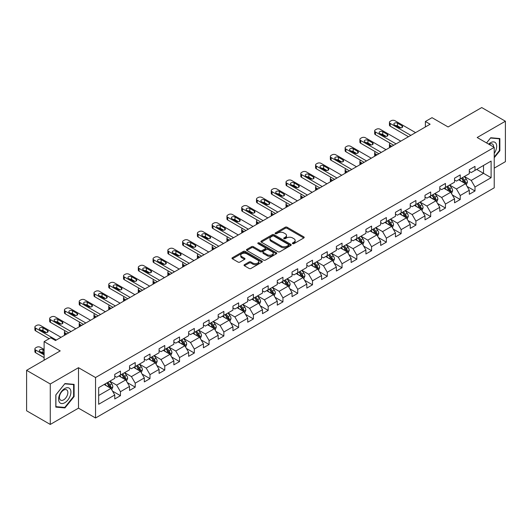 <?xml version="1.0" encoding="UTF-8"?>
<svg xmlns="http://www.w3.org/2000/svg" width="532" height="532" viewBox="0 0 532 532"><rect width="100%" height="100%" fill="white"/><g stroke="black" fill="none" stroke-linecap="round" stroke-linejoin="round"><path stroke-width="0.8" d="M292.64 243.656A0.918 0.532 0 0 0 293.937 243.656L303.812 237.95A1.317 0.758 0 0 0 304.198 237.418A1.317 0.758 0 0 0 303.812 236.88L287.081 227.217A1.317 0.758 0 0 0 285.225 227.217L275.35 232.923A0.918 0.532 0 0 0 275.077 233.295A0.918 0.532 0 0 0 275.35 233.674A0.918 0.532 0 0 0 276.647 233.674L277.93 232.936A4.209 2.427 0 0 1 283.875 232.936L285.272 233.741A4.209 2.427 0 0 1 286.502 235.457A4.209 2.427 0 0 1 285.272 237.172L283.995 237.91A0.918 0.532 0 0 0 283.722 238.289A0.918 0.532 0 0 0 283.995 238.662A0.918 0.532 0 0 0 285.292 238.662L286.575 237.924A4.209 2.427 0 0 1 292.52 237.924L293.917 238.728A4.209 2.427 0 0 1 295.147 240.444A4.209 2.427 0 0 1 293.917 242.166L292.64 242.905A0.918 0.532 0 0 0 292.367 243.277A0.918 0.532 0 0 0 292.64 243.656L292.64 242.905M244.414 264.677A1.317 0.758 0 0 0 244.035 265.215A1.317 0.758 0 0 0 244.414 265.754L249.109 268.461A1.317 0.758 0 0 0 250.971 268.461L261.937 262.13A1.317 0.758 0 0 0 262.323 261.591A1.317 0.758 0 0 0 261.937 261.052L245.205 251.397A1.317 0.758 0 0 0 243.35 251.397L232.378 257.727A1.317 0.758 0 0 0 231.992 258.266A1.317 0.758 0 0 0 232.378 258.798L238.05 262.077A1.317 0.758 0 0 0 239.912 262.077L244.6 259.363A1.317 0.758 0 0 0 244.986 258.831A1.317 0.758 0 0 0 244.6 258.293L241.794 256.67A3.518 2.028 0 0 1 240.763 255.234A3.518 2.028 0 0 1 242.931 253.358A3.518 2.028 0 0 1 246.762 253.797L257.781 260.155A3.518 2.028 0 0 1 258.811 261.591A3.518 2.028 0 0 1 256.637 263.466A3.518 2.028 0 0 1 252.806 263.027L250.971 261.97A1.317 0.758 0 0 0 249.109 261.97L244.414 264.677L244.414 265.754L249.109 263.061L249.109 261.97M494.228 168.132L505.4 161.681L505.4 121.223L481.726 107.557L448.104 126.962L432.011 117.672L425.381 121.495L430.115 124.229L55.481 340.52L50.746 337.787L44.116 341.617L44.116 360.204M50.274 383.984L50.274 424.443L78.497 408.15L78.497 367.692L50.274 383.984L26.6 370.319L60.216 350.907L44.116 341.617M78.497 367.692L95.541 377.534L494.228 147.357L494.228 187.816L95.541 417.992L95.541 377.534M505.4 121.223L477.177 137.515L494.228 147.357M278.023 251.769A1.317 0.758 0 0 0 279.879 251.769L290.851 245.438A1.317 0.758 0 0 0 291.23 244.9A1.317 0.758 0 0 0 290.851 244.368L274.113 234.705A1.317 0.758 0 0 0 272.258 234.705L261.292 241.036A1.317 0.758 0 0 0 260.906 241.575A1.317 0.758 0 0 0 261.292 242.113L278.023 251.769M258.452 243.856A0.918 0.532 0 0 1 259.383 243.982L259.383 242.891L276.394 252.713A1.317 0.758 0 0 1 276.78 253.245A1.317 0.758 0 0 1 276.394 253.784L265.428 260.115A1.317 0.758 0 0 1 263.566 260.115L246.835 250.459L251.53 247.766L251.53 246.675L246.835 249.382A1.317 0.758 0 0 0 246.449 249.92A1.317 0.758 0 0 0 246.835 250.459L246.835 249.382M251.53 247.766A1.317 0.758 0 0 1 253.385 247.766L253.385 246.675A1.317 0.758 0 0 0 251.53 246.675M253.385 246.675L260.175 250.592A1.317 0.758 0 0 0 262.03 250.592L265.149 248.79A1.317 0.758 0 0 0 265.528 248.258A1.317 0.758 0 0 0 265.149 247.719L258.08 243.643A0.918 0.532 0 0 1 257.814 243.264A0.918 0.532 0 0 1 258.379 242.772A0.918 0.532 0 0 1 259.383 242.891M50.274 424.443L26.6 410.777L26.6 370.319M112.538 391.12L120.445 395.688L120.445 391.698L129.535 386.445L129.535 390.441L135.221 387.156L135.221 383.166L144.312 377.919L144.312 381.909L149.991 378.631L149.991 374.634L159.081 369.388L159.081 373.378L164.767 370.099L164.767 366.109L173.858 360.862L173.858 364.852L179.537 361.574L179.537 357.577L188.634 352.33L188.634 356.32L194.313 353.042L194.313 349.052L203.404 343.798L203.404 347.795L209.083 344.51L209.083 340.52L218.18 335.273L218.18 339.263L223.859 335.985L223.859 331.995L232.95 326.741L232.95 330.731L238.629 327.453L238.629 323.463L247.726 318.216L247.726 322.206L253.405 318.927L253.405 314.931L262.495 309.684L262.495 313.674L268.181 310.395L268.181 306.405L277.272 301.159L277.272 305.149L282.951 301.863L282.951 297.873L292.041 292.627L292.041 296.617L297.727 293.338L297.727 289.348L306.818 284.095L306.818 288.091L312.497 284.806L312.497 280.816L321.587 275.569L321.587 279.559L327.273 276.281L327.273 272.291L336.364 267.037L336.364 271.027L342.043 267.749L342.043 263.759L351.133 258.512L351.133 262.502L356.819 259.224L356.819 255.227L365.91 249.98L365.91 253.97L371.589 250.692L371.589 246.702L380.679 241.448L380.679 245.445L386.365 242.16L386.365 238.17L395.456 232.923L395.456 236.913L401.135 233.634L401.135 229.644L410.225 224.391L410.225 228.388L415.911 225.103L415.911 221.113L425.002 215.866L425.002 219.856L430.681 216.577L430.681 212.581L439.771 207.334L439.771 211.324L445.457 208.045L445.457 204.055L454.547 198.808L454.547 202.798L460.227 199.513L460.227 195.523L469.317 190.276L469.317 194.266L475.003 190.988L475.003 186.998L491.103 177.701L491.103 161.083L483.522 165.452L483.522 173.326L491.103 177.701M120.445 395.688L114.766 398.967L114.766 394.977L98.666 404.273L98.666 387.648L114.766 378.358L114.766 374.362L120.445 371.083L120.445 375.073L129.535 369.826L129.535 365.836L135.221 362.551L135.221 366.548L144.312 361.294L144.312 357.304L149.991 354.026L149.991 358.016L159.081 352.769L159.081 348.779L164.767 345.494L164.767 349.484L173.858 344.237L173.858 340.247L179.537 336.969L179.537 340.959L188.634 335.712L188.634 331.715L194.313 328.437L194.313 332.427L203.404 327.18L203.404 323.19L209.083 319.912L209.083 323.902L218.18 318.648L218.18 314.658L223.859 311.38L223.859 315.37L232.95 310.123L232.95 306.133L238.629 302.848L238.629 306.844L247.726 301.591L247.726 297.601L253.405 294.322L253.405 298.312L262.495 293.065L262.495 289.076L268.181 285.79L268.181 289.78L277.272 284.534L277.272 280.544L282.951 277.265L282.951 281.255L292.041 276.008L292.041 272.012L297.727 268.733L297.727 272.723L306.818 267.476L306.818 263.486L312.497 260.201L312.497 264.198L321.587 258.944L321.587 254.954L327.273 251.676L327.273 255.666L336.364 250.419L336.364 246.429L342.043 243.144L342.043 247.141L351.133 241.887L351.133 237.897L356.819 234.619L356.819 238.609L365.91 233.362L365.91 229.365L371.589 226.087L371.589 230.077L380.679 224.83L380.679 220.84L386.365 217.561L386.365 221.551L395.456 216.298L395.456 212.308L401.135 209.029L401.135 213.019L410.225 207.773L410.225 203.783L415.911 200.498L415.911 204.494L425.002 199.241L425.002 195.251L430.681 191.972L430.681 195.962L439.771 190.715L439.771 186.725L445.457 183.44L445.457 187.43L454.547 182.183L454.547 178.193L460.227 174.915L460.227 178.905L469.317 173.658L469.317 169.661L475.003 166.383L475.003 170.373L491.103 161.083M118.929 375.951L125.752 379.888L116.661 385.135L109.838 381.198M114.766 376.171L116.661 377.261L120.445 375.073M116.661 385.135L120.445 391.698M125.752 379.888L129.535 386.445M133.705 367.419L140.521 371.356L131.431 376.603L124.614 372.666M129.535 367.639L131.431 368.736L135.221 366.548M131.431 376.603L135.221 383.166M140.521 371.356L144.312 377.919M148.481 358.894L155.297 362.831L146.207 368.078L139.384 364.141M144.312 359.113L146.207 360.204L149.991 358.016M146.207 368.078L149.991 374.634M155.297 362.831L159.081 369.388M163.251 350.362L170.067 354.299L160.977 359.546L154.16 355.609M159.081 350.581L160.977 351.672L164.767 349.484M160.977 359.546L164.767 366.109M170.067 354.299L173.858 360.862M178.027 341.83L184.843 345.767L175.753 351.02L168.93 347.083M173.858 342.049L175.753 343.147L179.537 340.959M175.753 351.02L179.537 357.577M184.843 345.767L188.634 352.33M192.797 333.305L199.613 337.241L190.523 342.488L183.706 338.552M188.634 333.524L190.523 334.615L194.313 332.427M190.523 342.488L194.313 349.052M199.613 337.241L203.404 343.798M207.573 324.773L214.389 328.71L205.299 333.963L198.476 330.026M203.404 324.992L205.299 326.089L209.083 323.902M205.299 333.963L209.083 340.52M214.389 328.71L218.18 335.273M222.343 316.247L229.159 320.184L220.068 325.431L213.252 321.494M218.18 316.467L220.068 317.557L223.859 315.37M220.068 325.431L223.859 331.995M229.159 320.184L232.95 326.741M237.119 307.715L243.935 311.652L234.845 316.899L228.029 312.962M232.95 307.935L234.845 309.026L238.629 306.844M234.845 316.899L238.629 323.463M243.935 311.652L247.726 318.216M251.889 299.19L258.705 303.127L249.614 308.374L242.798 304.437M247.726 299.403L249.614 300.5L253.405 298.312M249.614 308.374L253.405 314.931M258.705 303.127L262.495 309.684M266.665 290.658L273.481 294.595L264.391 299.842L257.574 295.905M262.495 290.878L264.391 291.968L268.181 289.78M264.391 299.842L268.181 306.405M273.481 294.595L277.272 301.159M281.435 282.126L288.258 286.063L279.16 291.317L272.344 287.38M277.272 282.346L279.16 283.443L282.951 281.255M279.16 291.317L282.951 297.873M288.258 286.063L292.041 292.627M296.211 273.601L303.027 277.538L293.937 282.785L287.12 278.848M292.041 273.82L293.937 274.911L297.727 272.723M293.937 282.785L297.727 289.348M303.027 277.538L306.818 284.095M310.981 265.069L317.803 269.006L308.706 274.253L301.89 270.322M306.818 265.288L308.706 266.386L312.497 264.198M308.706 274.253L312.497 280.816M317.803 269.006L321.587 275.569M325.757 256.544L332.573 260.481L323.483 265.727L316.666 261.791M321.587 256.763L323.483 257.854L327.273 255.666M323.483 265.727L327.273 272.291M332.573 260.481L336.364 267.037M340.527 248.012L347.349 251.949L338.259 257.195L331.436 253.259M336.364 248.231L338.259 249.322L342.043 247.141M338.259 257.195L342.043 263.759M347.349 251.949L351.133 258.512M355.303 239.48L362.119 243.417L353.029 248.67L346.212 244.733M351.133 239.699L353.029 240.797L356.819 238.609M353.029 248.67L356.819 255.227M362.119 243.417L365.91 249.98M370.073 230.955L376.895 234.891L367.805 240.138L360.982 236.201M365.91 231.174L367.805 232.265L371.589 230.077M367.805 240.138L371.589 246.702M376.895 234.891L380.679 241.448M384.849 222.423L391.665 226.359L382.575 231.613L375.758 227.676M380.679 222.642L382.575 223.739L386.365 221.551M382.575 231.613L386.365 238.17M391.665 226.359L395.456 232.923M399.618 213.897L406.441 217.834L397.351 223.081L390.528 219.144M395.456 214.117L397.351 215.207L401.135 213.019M397.351 223.081L401.135 229.644M406.441 217.834L410.225 224.391M414.395 205.365L421.211 209.302L412.12 214.549L405.304 210.612M410.225 205.585L412.12 206.675L415.911 204.494M412.12 214.549L415.911 221.113M421.211 209.302L425.002 215.866M429.164 196.84L435.987 200.777L426.897 206.024L420.074 202.087M425.002 197.053L426.897 198.15L430.681 195.962M426.897 206.024L430.681 212.581M435.987 200.777L439.771 207.334M443.941 188.308L450.757 192.245L441.666 197.492L434.85 193.555M439.771 188.528L441.666 189.618L445.457 187.43M441.666 197.492L445.457 204.055M450.757 192.245L454.547 198.808M458.71 179.776L465.533 183.713L456.443 188.966L449.62 185.03M454.547 179.996L456.443 181.093L460.227 178.905M456.443 188.966L460.227 195.523M465.533 183.713L469.317 190.276M476.705 169.389L483.522 173.326L471.212 180.434L464.396 176.498M469.317 171.47L471.212 172.561L475.003 170.373M471.212 180.434L475.003 186.998M78.497 408.15L95.541 417.992M425.381 121.495L425.381 126.962M98.666 395.522L110.975 388.413L104.159 384.476M110.975 388.413L114.766 394.977M467.096 186.419L475.003 190.988M452.32 194.951L460.227 199.513M437.55 203.483L445.457 208.045M422.774 212.009L430.681 216.577M408.004 220.541L415.911 225.103M393.228 229.066L401.135 233.634M378.458 237.598L386.365 242.16M363.682 246.123L371.589 250.692M348.912 254.655L356.819 259.224M334.136 263.187L342.043 267.749M319.366 271.712L327.273 276.281M304.59 280.244L312.497 284.806M289.814 288.77L297.727 293.338M275.044 297.302L282.951 301.863M260.268 305.834L268.181 310.395M245.498 314.359L253.405 318.927M230.722 322.891L238.629 327.453M215.952 331.416L223.859 335.985M201.176 339.948L209.083 344.51M186.406 348.473L194.313 353.042M171.63 357.005L179.537 361.574M156.86 365.537L164.767 370.099M142.084 374.062L149.991 378.631M127.314 382.594L135.221 387.156M494.228 157.751L499.861 150.742L499.861 138.559L490.723 137.741L486.554 142.928M55.813 407.113L64.951 407.924L74.094 396.559L74.094 384.377L64.951 383.559L55.813 394.924L55.813 407.113M499.388 150.47L499.861 150.742M73.616 396.287L74.094 396.559M63.986 407.372L64.951 407.924M293.006 243.782L293.917 243.257A4.209 2.427 0 0 0 295.147 241.541L295.147 240.444M286.502 235.457L286.502 236.547A4.209 2.427 0 0 1 285.272 238.27L284.361 238.795M303.799 237.964L287.081 228.314A1.317 0.758 0 0 0 285.225 228.314L275.716 233.801M290.851 244.368L290.851 245.438L274.113 235.796A1.317 0.758 0 0 0 272.258 235.796L261.305 242.12M288.524 245.279A0.918 0.532 0 0 0 288.796 244.9A0.918 0.532 0 0 0 288.524 244.527L273.84 236.048A0.918 0.532 0 0 0 272.537 236.048L271.187 236.826A4.209 2.427 0 0 0 269.957 238.542A4.209 2.427 0 0 0 271.187 240.258L281.228 246.057A4.209 2.427 0 0 0 287.174 246.057L288.524 245.279L288.524 246.369A0.918 0.532 0 0 0 288.796 245.997L288.796 244.9M269.957 238.542L269.957 239.633A4.209 2.427 0 0 0 271.187 241.355L271.187 240.258M288.524 246.369L287.174 247.147A4.209 2.427 0 0 1 281.228 247.147L271.187 241.355M253.385 247.766L260.175 251.683A1.317 0.758 0 0 0 262.03 251.683L265.149 249.887A1.317 0.758 0 0 0 265.528 249.348L265.528 248.258M259.383 243.982L276.374 253.791M267.217 254.655A3.518 2.028 0 0 0 271.047 255.094A3.518 2.028 0 0 0 273.215 253.219A3.518 2.028 0 0 0 272.185 251.782L268.308 249.541A1.317 0.758 0 0 0 266.446 249.541L263.333 251.343A1.317 0.758 0 0 0 262.948 251.875A1.317 0.758 0 0 0 263.333 252.414L267.217 254.655L267.217 255.746A3.518 2.028 0 0 0 271.047 256.191A3.518 2.028 0 0 0 273.215 254.316L273.215 253.219M262.948 251.875L262.948 252.973A1.317 0.758 0 0 0 263.333 253.511L263.333 252.414M267.217 255.746L263.333 253.511M258.811 261.591L258.811 262.688A3.518 2.028 0 0 1 256.637 264.564A3.518 2.028 0 0 1 252.806 264.118L250.971 263.061A1.317 0.758 0 0 0 249.109 263.061M240.763 255.234L240.763 256.324A3.518 2.028 0 0 0 241.794 257.761L241.794 256.67M244.587 259.377L241.794 257.761M261.924 262.136L245.205 252.487A1.317 0.758 0 0 0 243.35 252.487L232.398 258.811M466.278 185.01L467.409 182.17A3.551 2.048 -120 0 0 466.271 179.151L464.316 176.544M460.912 181.046L459.582 179.277M391.904 146.293L390.229 145.322L390.229 147.258M389.663 147.583A2.68 1.549 180 0 1 389.444 146.965L389.444 144.232A2.68 1.549 0 0 0 390.229 145.322M464.981 183.4L465.493 182.323A3.551 2.048 -120 0 0 464.476 180.188L462.521 177.582M461.63 178.094L463.798 180.986A1.809 1.044 60 0 1 464.13 181.538L465.493 182.323M461.384 178.24L463.339 180.847A3.551 2.048 60 0 1 464.356 182.981M390.136 143.194A2.68 1.549 0 0 0 389.444 144.232M410.844 135.354L390.229 123.451A2.68 1.549 -0 0 1 389.444 122.36A2.68 1.549 -0 0 1 390.229 121.269L391.173 120.717A2.68 1.549 -0 0 1 394.963 120.717L415.578 132.621M389.444 122.36L389.444 125.093A2.68 1.549 180 0 0 390.229 126.184L408.476 136.724M394.491 124.927A2.141 1.237 180 0 1 393.86 124.056A2.141 1.237 180 0 1 395.183 122.912A2.141 1.237 180 0 1 397.517 123.178L402.066 125.805A2.141 1.237 180 0 1 402.691 126.676A2.141 1.237 180 0 1 401.367 127.82A2.141 1.237 180 0 1 399.033 127.554L394.491 124.927M395.602 125.572A2.141 1.237 180 0 1 397.517 125.911L400.948 127.893M494.228 153.369A8.705 5.027 120 0 0 495.864 150.297A8.705 5.027 120 0 0 495.325 142.589A8.705 5.027 120 0 0 488.649 144.139M498.797 138.466L499.388 138.805L499.388 150.609L494.228 157.026M486.574 142.935L490.531 138.014L499.388 138.805M493.616 147.005A5.958 3.438 120 0 0 492.393 144.006A5.958 3.438 120 0 0 489.181 144.445M64.764 402.737A8.705 5.027 120 0 0 70.922 392.077A8.705 5.027 120 0 0 64.764 388.526A8.705 5.027 120 0 0 58.606 399.186A8.705 5.027 120 0 0 64.764 402.737M63.641 399.851A5.958 3.438 120 0 0 67.537 394.598A5.958 3.438 120 0 0 66.62 389.823A5.958 3.438 120 0 0 63.641 390.122A5.958 3.438 120 0 0 59.75 395.369A5.958 3.438 120 0 0 60.661 400.144A5.958 3.438 120 0 0 63.641 399.851M55.907 394.844L64.764 383.825L73.616 384.616L73.616 396.426L64.764 407.439L55.907 406.648L55.907 394.844M73.03 384.277L73.616 384.616M451.508 193.542L452.632 190.702A3.551 2.048 -120 0 0 451.502 187.683L449.547 185.07M446.142 189.578L444.812 187.803M377.128 154.819L375.452 153.854L375.452 155.79M374.894 156.109A2.68 1.549 180 0 1 374.668 155.49L374.668 152.757A2.68 1.549 0 0 0 375.452 153.854M450.212 191.926L450.717 190.855A3.551 2.048 -120 0 0 449.7 188.72L447.745 186.107M446.86 186.626L449.028 189.518A1.809 1.044 60 0 1 449.354 190.07L450.717 190.855M446.607 186.765L448.562 189.379A3.551 2.048 60 0 1 449.58 191.507M375.359 151.72A2.68 1.549 0 0 0 374.668 152.757M436.732 202.067L437.863 199.234A3.551 2.048 -120 0 0 436.725 196.208L434.77 193.601M431.366 198.103L430.036 196.335M362.358 163.351L360.683 162.38L360.683 164.315M360.117 164.641A2.68 1.549 180 0 1 359.898 164.022L359.898 161.289A2.68 1.549 0 0 0 360.683 162.38M435.435 200.458L435.941 199.38A3.551 2.048 -120 0 0 434.93 197.246L432.975 194.639M432.084 195.151L434.252 198.05A1.809 1.044 60 0 1 434.584 198.596L435.941 199.38M431.838 195.297L433.793 197.904A3.551 2.048 60 0 1 434.81 200.039M360.59 160.252A2.68 1.549 0 0 0 359.898 161.289M396.067 143.886L375.452 131.983A2.68 1.549 -0 0 1 374.668 130.892A2.68 1.549 -0 0 1 375.452 129.795L376.403 129.249A2.68 1.549 -0 0 1 380.187 129.249L400.802 141.153M374.668 130.892L374.668 133.625A2.68 1.549 180 0 0 375.452 134.716L393.7 145.249M379.715 133.459A2.141 1.237 180 0 1 379.09 132.581A2.141 1.237 180 0 1 380.413 131.444A2.141 1.237 180 0 1 382.747 131.71L387.289 134.337A2.141 1.237 180 0 1 387.921 135.208A2.141 1.237 180 0 1 386.598 136.352A2.141 1.237 180 0 1 384.264 136.086L379.715 133.459M380.832 134.104A2.141 1.237 180 0 1 382.747 134.443L386.179 136.425M381.298 152.411L360.683 140.515A2.68 1.549 -0 0 1 359.898 139.417A2.68 1.549 -0 0 1 360.683 138.327L361.627 137.775A2.68 1.549 -0 0 1 365.418 137.775L386.033 149.678M359.898 139.417L359.898 142.15A2.68 1.549 180 0 0 360.683 143.248L378.93 153.781M364.939 141.991A2.141 1.237 180 0 1 364.314 141.113A2.141 1.237 180 0 1 365.637 139.969A2.141 1.237 180 0 1 367.971 140.235L372.52 142.862A2.141 1.237 180 0 1 373.145 143.74A2.141 1.237 180 0 1 371.821 144.884A2.141 1.237 180 0 1 369.487 144.611L364.939 141.991M366.056 142.629A2.141 1.237 180 0 1 367.971 142.975L371.403 144.95M421.962 210.599L423.086 207.759A3.551 2.048 -120 0 0 421.956 204.74L420.001 202.127M416.589 206.635L415.266 204.867M347.582 171.876L345.906 170.912L345.906 172.847M345.348 173.173A2.68 1.549 180 0 1 345.122 172.554L345.122 169.814A2.68 1.549 0 0 0 345.906 170.912M420.666 208.983L421.171 207.912A3.551 2.048 -120 0 0 420.154 205.778L418.199 203.171M417.314 203.683L419.482 206.576A1.809 1.044 60 0 1 419.808 207.128L421.171 207.912M417.061 203.823L419.017 206.436A3.551 2.048 60 0 1 420.034 208.571M345.813 168.777A2.68 1.549 0 0 0 345.122 169.814M407.186 219.131L408.317 216.291A3.551 2.048 -120 0 0 407.18 213.266L405.224 210.659M401.82 215.167L400.49 213.392M332.813 180.408L331.137 179.437L331.137 181.372M330.572 181.698A2.68 1.549 180 0 1 330.352 181.08L330.352 178.346A2.68 1.549 0 0 0 331.137 179.437M405.889 217.515L406.395 216.444A3.551 2.048 -120 0 0 405.384 214.31L403.429 211.696M402.538 212.208L404.706 215.108A1.809 1.044 60 0 1 405.038 215.653L406.395 216.444M402.292 212.354L404.247 214.961A3.551 2.048 60 0 1 405.264 217.096M331.044 177.309A2.68 1.549 0 0 0 330.352 178.346M392.417 227.656L393.54 224.817A3.551 2.048 -120 0 0 392.41 221.797L390.455 219.191M387.043 223.693L385.72 221.924M318.036 188.94L316.36 187.969L316.36 189.904M315.802 190.23A2.68 1.549 180 0 1 315.576 189.611L315.576 186.878A2.68 1.549 0 0 0 316.36 187.969M391.12 226.047L391.625 224.97A3.551 2.048 -120 0 0 390.608 222.835L388.653 220.228M387.768 220.74L389.936 223.633A1.809 1.044 60 0 1 390.262 224.185L391.625 224.97M387.515 220.88L389.471 223.493A3.551 2.048 60 0 1 390.488 225.628M316.267 185.841A2.68 1.549 0 0 0 315.576 186.878M366.521 160.943L345.906 149.04A2.68 1.549 -0 0 1 345.122 147.949A2.68 1.549 -0 0 1 345.906 146.852L346.857 146.307A2.68 1.549 -0 0 1 350.641 146.307L371.256 158.21M345.122 147.949L345.122 150.682A2.68 1.549 180 0 0 345.906 151.773L364.154 162.313M350.169 150.516A2.141 1.237 180 0 1 349.544 149.645A2.141 1.237 180 0 1 350.861 148.501A2.141 1.237 180 0 1 353.201 148.767L357.743 151.394A2.141 1.237 180 0 1 358.375 152.265A2.141 1.237 180 0 1 357.052 153.409A2.141 1.237 180 0 1 354.718 153.143L350.169 150.516M351.286 151.161A2.141 1.237 180 0 1 353.201 151.5L356.633 153.482M351.752 169.475L331.137 157.572A2.68 1.549 -0 0 1 330.352 156.475A2.68 1.549 -0 0 1 331.137 155.384L332.081 154.839A2.68 1.549 -0 0 1 335.872 154.839L356.487 166.742M330.352 156.475L330.352 159.208A2.68 1.549 180 0 0 331.137 160.305L349.384 170.838M335.393 159.048A2.141 1.237 180 0 1 334.768 158.17A2.141 1.237 180 0 1 336.091 157.026A2.141 1.237 180 0 1 338.425 157.299L342.974 159.919A2.141 1.237 180 0 1 343.599 160.797A2.141 1.237 180 0 1 342.276 161.941A2.141 1.237 180 0 1 339.941 161.668L335.393 159.048M336.51 159.693A2.141 1.237 180 0 1 338.425 160.032L341.857 162.014M336.975 178.001L316.36 166.097A2.68 1.549 -0 0 1 315.576 165.006A2.68 1.549 -0 0 1 316.36 163.909L317.311 163.364A2.68 1.549 -0 0 1 321.095 163.364L341.71 175.267M315.576 165.006L315.576 167.74A2.68 1.549 180 0 0 316.36 168.83L334.608 179.37M320.623 167.573A2.141 1.237 180 0 1 319.998 166.702A2.141 1.237 180 0 1 321.315 165.558A2.141 1.237 180 0 1 323.656 165.824L328.197 168.451A2.141 1.237 180 0 1 328.829 169.322A2.141 1.237 180 0 1 327.506 170.466A2.141 1.237 180 0 1 325.165 170.2L320.623 167.573M321.74 168.218A2.141 1.237 180 0 1 323.656 168.558L327.087 170.539M322.206 186.532L301.591 174.629A2.68 1.549 -0 0 1 300.806 173.532A2.68 1.549 -0 0 1 301.591 172.441L302.535 171.896A2.68 1.549 -0 0 1 306.326 171.896L326.941 183.799M300.806 173.532L300.806 176.272A2.68 1.549 180 0 0 301.591 177.362L319.838 187.896M305.847 176.105A2.141 1.237 180 0 1 305.222 175.228A2.141 1.237 180 0 1 306.545 174.084A2.141 1.237 180 0 1 308.879 174.356L313.428 176.976A2.141 1.237 180 0 1 314.053 177.854A2.141 1.237 180 0 1 312.73 178.998A2.141 1.237 180 0 1 310.395 178.732L305.847 176.105M306.964 176.75A2.141 1.237 180 0 1 308.879 177.09L312.311 179.071M307.43 195.058L286.815 183.154A2.68 1.549 -0 0 1 286.03 182.064A2.68 1.549 -0 0 1 286.815 180.973L287.759 180.421A2.68 1.549 -0 0 1 291.549 180.421L312.164 192.325M286.03 182.064L286.03 184.797A2.68 1.549 180 0 0 286.815 185.894L305.062 196.428M291.077 184.631A2.141 1.237 180 0 1 290.452 183.759A2.141 1.237 180 0 1 291.769 182.616A2.141 1.237 180 0 1 294.11 182.882L298.652 185.508A2.141 1.237 180 0 1 299.283 186.386A2.141 1.237 180 0 1 297.96 187.523A2.141 1.237 180 0 1 295.619 187.257L291.077 184.631M292.194 185.276A2.141 1.237 180 0 1 294.11 185.615L297.534 187.597M292.66 203.59L272.045 191.686A2.68 1.549 -0 0 1 271.26 190.596A2.68 1.549 -0 0 1 272.045 189.498L272.989 188.953A2.68 1.549 -0 0 1 276.78 188.953L297.395 200.857M271.26 190.596L271.26 193.329A2.68 1.549 180 0 0 272.045 194.419L290.292 204.953M276.301 193.163A2.141 1.237 180 0 1 275.676 192.291A2.141 1.237 180 0 1 276.999 191.148A2.141 1.237 180 0 1 279.333 191.414L283.882 194.04A2.141 1.237 180 0 1 284.507 194.912A2.141 1.237 180 0 1 283.184 196.055A2.141 1.237 180 0 1 280.849 195.789L276.301 193.163M277.418 193.808A2.141 1.237 180 0 1 279.333 194.147L282.765 196.128M277.884 212.115L257.269 200.218A2.68 1.549 -0 0 1 256.484 199.121A2.68 1.549 -0 0 1 257.269 198.03L258.213 197.485A2.68 1.549 -0 0 1 262.003 197.485L282.618 209.382M256.484 199.121L256.484 201.854A2.68 1.549 180 0 0 257.269 202.951L275.516 213.485M261.531 201.695A2.141 1.237 180 0 1 260.899 200.817A2.141 1.237 180 0 1 262.223 199.673A2.141 1.237 180 0 1 264.564 199.946L269.106 202.566A2.141 1.237 180 0 1 269.731 203.443A2.141 1.237 180 0 1 268.414 204.587A2.141 1.237 180 0 1 266.073 204.315L261.531 201.695M262.642 202.333A2.141 1.237 180 0 1 264.564 202.679L267.988 204.654M263.114 220.647L242.499 208.743A2.68 1.549 -0 0 1 241.714 207.653A2.68 1.549 -0 0 1 242.499 206.556L243.443 206.01A2.68 1.549 -0 0 1 247.234 206.01L267.849 217.914M241.714 207.653L241.714 210.386A2.68 1.549 180 0 0 242.499 211.477L260.747 222.017M246.755 210.22A2.141 1.237 180 0 1 246.13 209.349A2.141 1.237 180 0 1 247.453 208.205A2.141 1.237 180 0 1 249.787 208.471L254.336 211.098A2.141 1.237 180 0 1 254.961 211.969A2.141 1.237 180 0 1 253.638 213.113A2.141 1.237 180 0 1 251.303 212.847L246.755 210.22M247.872 210.865A2.141 1.237 180 0 1 249.787 211.204L253.219 213.186M248.338 229.179L227.723 217.275A2.68 1.549 -0 0 1 226.938 216.178A2.68 1.549 -0 0 1 227.723 215.088L228.667 214.542A2.68 1.549 -0 0 1 232.457 214.542L253.072 226.446M226.938 216.178L226.938 218.911A2.68 1.549 180 0 0 227.723 220.009L245.97 230.542M231.985 218.752A2.141 1.237 180 0 1 231.353 217.874A2.141 1.237 180 0 1 232.677 216.73A2.141 1.237 180 0 1 235.018 217.003L239.56 219.623A2.141 1.237 180 0 1 240.185 220.501A2.141 1.237 180 0 1 238.868 221.645A2.141 1.237 180 0 1 236.527 221.372L231.985 218.752M233.096 219.397A2.141 1.237 180 0 1 235.018 219.736L238.442 221.718M233.568 237.704L212.946 225.801A2.68 1.549 -0 0 1 212.162 224.71A2.68 1.549 -0 0 1 212.946 223.62L213.897 223.068A2.68 1.549 -0 0 1 217.681 223.068L238.303 234.971M212.162 224.71L212.162 227.443A2.68 1.549 180 0 0 212.946 228.534L231.201 239.074M217.209 227.277A2.141 1.237 180 0 1 216.584 226.406A2.141 1.237 180 0 1 217.907 225.262A2.141 1.237 180 0 1 220.241 225.528L224.79 228.155A2.141 1.237 180 0 1 225.415 229.026A2.141 1.237 180 0 1 224.092 230.17A2.141 1.237 180 0 1 221.758 229.904L217.209 227.277M218.326 227.922A2.141 1.237 180 0 1 220.241 228.261L223.673 230.243M218.792 246.236L198.177 234.333A2.68 1.549 -0 0 1 197.392 233.242A2.68 1.549 -0 0 1 198.177 232.145L199.121 231.6A2.68 1.549 -0 0 1 202.911 231.6L223.526 243.503M197.392 233.242L197.392 235.975A2.68 1.549 180 0 0 198.177 237.066L216.424 247.599M202.439 235.809A2.141 1.237 180 0 1 201.808 234.931A2.141 1.237 180 0 1 203.131 233.794A2.141 1.237 180 0 1 205.465 234.06L210.014 236.687A2.141 1.237 180 0 1 210.639 237.558A2.141 1.237 180 0 1 209.315 238.702A2.141 1.237 180 0 1 206.981 238.436L202.439 235.809M203.55 236.454A2.141 1.237 180 0 1 205.465 236.793L208.896 238.775M204.022 254.762L183.4 242.865A2.68 1.549 -0 0 1 182.616 241.767A2.68 1.549 -0 0 1 183.4 240.677L184.351 240.125A2.68 1.549 -0 0 1 188.135 240.125L208.757 252.028M182.616 241.767L182.616 244.501A2.68 1.549 180 0 0 183.4 245.598L201.655 256.131M187.663 244.341A2.141 1.237 180 0 1 187.038 243.463A2.141 1.237 180 0 1 188.361 242.319A2.141 1.237 180 0 1 190.695 242.585L195.237 245.212A2.141 1.237 180 0 1 195.869 246.09A2.141 1.237 180 0 1 194.546 247.234A2.141 1.237 180 0 1 192.212 246.961L187.663 244.341M188.78 244.979A2.141 1.237 180 0 1 190.695 245.325L194.127 247.3M189.246 263.293L168.631 251.39A2.68 1.549 -0 0 1 167.846 250.299A2.68 1.549 -0 0 1 168.631 249.202L169.575 248.657A2.68 1.549 -0 0 1 173.365 248.657L193.981 260.56M167.846 250.299L167.846 253.033A2.68 1.549 180 0 0 168.631 254.123L186.878 264.663M172.893 252.866A2.141 1.237 180 0 1 172.262 251.995A2.141 1.237 180 0 1 173.585 250.851A2.141 1.237 180 0 1 175.919 251.117L180.468 253.744A2.141 1.237 180 0 1 181.093 254.615A2.141 1.237 180 0 1 179.769 255.759A2.141 1.237 180 0 1 177.435 255.493L172.893 252.866M174.004 253.511A2.141 1.237 180 0 1 175.919 253.85L179.351 255.832M174.476 271.825L153.854 259.922A2.68 1.549 -0 0 1 153.07 258.825A2.68 1.549 -0 0 1 153.854 257.734L154.805 257.189A2.68 1.549 -0 0 1 158.589 257.189L179.211 269.086M153.07 258.825L153.07 261.558A2.68 1.549 180 0 0 153.854 262.655L172.109 273.189M158.117 261.398A2.141 1.237 180 0 1 157.492 260.52A2.141 1.237 180 0 1 158.815 259.377A2.141 1.237 180 0 1 161.149 259.649L165.691 262.269A2.141 1.237 180 0 1 166.323 263.147A2.141 1.237 180 0 1 165 264.291A2.141 1.237 180 0 1 162.666 264.018L158.117 261.398M159.234 262.037A2.141 1.237 180 0 1 161.149 262.382L164.581 264.364M159.7 280.351L139.085 268.447A2.68 1.549 -0 0 1 138.3 267.357A2.68 1.549 -0 0 1 139.085 266.259L140.029 265.714A2.68 1.549 -0 0 1 143.82 265.714L164.435 277.618M138.3 267.357L138.3 270.09A2.68 1.549 180 0 0 139.085 271.18L157.332 281.721M143.347 269.923A2.141 1.237 180 0 1 142.716 269.052A2.141 1.237 180 0 1 144.039 267.909A2.141 1.237 180 0 1 146.373 268.175L150.922 270.801A2.141 1.237 180 0 1 151.547 271.672A2.141 1.237 180 0 1 150.224 272.816A2.141 1.237 180 0 1 147.889 272.55L143.347 269.923M144.458 270.569A2.141 1.237 180 0 1 146.373 270.908L149.805 272.889M144.923 288.883L124.308 276.979A2.68 1.549 -0 0 1 123.524 275.882A2.68 1.549 -0 0 1 124.308 274.791L125.259 274.246A2.68 1.549 -0 0 1 129.043 274.246L149.665 286.15M123.524 275.882L123.524 278.622A2.68 1.549 180 0 0 124.308 279.712L142.556 290.246M128.571 278.455A2.141 1.237 180 0 1 127.946 277.578A2.141 1.237 180 0 1 129.269 276.434A2.141 1.237 180 0 1 131.603 276.707L136.145 279.327A2.141 1.237 180 0 1 136.777 280.204A2.141 1.237 180 0 1 135.454 281.348A2.141 1.237 180 0 1 133.12 281.082L128.571 278.455M129.688 279.101A2.141 1.237 180 0 1 131.603 279.44L135.035 281.421M130.154 297.408L109.539 285.504A2.68 1.549 -0 0 1 108.754 284.414A2.68 1.549 -0 0 1 109.539 283.323L110.483 282.771A2.68 1.549 -0 0 1 114.274 282.771L134.889 294.675M108.754 284.414L108.754 287.147A2.68 1.549 180 0 0 109.539 288.244L127.786 298.778M113.801 286.981A2.141 1.237 180 0 1 113.17 286.11A2.141 1.237 180 0 1 114.493 284.966A2.141 1.237 180 0 1 116.827 285.232L121.376 287.859A2.141 1.237 180 0 1 122.001 288.736A2.141 1.237 180 0 1 120.678 289.873A2.141 1.237 180 0 1 118.343 289.608L113.801 286.981M114.912 287.626A2.141 1.237 180 0 1 116.827 287.965L120.259 289.947M115.378 305.94L94.763 294.036A2.68 1.549 -0 0 1 93.978 292.946A2.68 1.549 -0 0 1 94.763 291.849L95.713 291.303A2.68 1.549 -0 0 1 99.497 291.303L120.112 303.207M93.978 292.946L93.978 295.679A2.68 1.549 180 0 0 94.763 296.77L113.01 307.303M99.025 295.513A2.141 1.237 180 0 1 98.4 294.635A2.141 1.237 180 0 1 99.723 293.498A2.141 1.237 180 0 1 102.058 293.764L106.6 296.391A2.141 1.237 180 0 1 107.231 297.262A2.141 1.237 180 0 1 105.908 298.405A2.141 1.237 180 0 1 103.574 298.139L99.025 295.513M100.142 296.158A2.141 1.237 180 0 1 102.058 296.497L105.489 298.479M100.608 314.465L79.993 302.568A2.68 1.549 -0 0 1 79.208 301.471A2.68 1.549 -0 0 1 79.993 300.38L80.937 299.835A2.68 1.549 -0 0 1 84.728 299.835L105.343 311.732M79.208 301.471L79.208 304.204A2.68 1.549 180 0 0 79.993 305.302L98.24 315.835M84.256 304.045A2.141 1.237 180 0 1 83.624 303.167A2.141 1.237 180 0 1 84.947 302.023A2.141 1.237 180 0 1 87.281 302.296L91.83 304.916A2.141 1.237 180 0 1 92.455 305.794A2.141 1.237 180 0 1 91.132 306.937A2.141 1.237 180 0 1 88.797 306.665L84.256 304.045M85.366 304.683A2.141 1.237 180 0 1 87.281 305.029L90.713 307.004M377.64 236.188L378.771 233.349A3.551 2.048 -120 0 0 377.634 230.329L375.678 227.716M372.274 232.225L370.944 230.449M303.267 197.465L301.591 196.501L301.591 198.436M301.026 198.755A2.68 1.549 180 0 1 300.806 198.137L300.806 195.404A2.68 1.549 0 0 0 301.591 196.501M376.343 234.572L376.849 233.501A3.551 2.048 -120 0 0 375.838 231.367L373.883 228.753M372.992 229.272L375.16 232.165A1.809 1.044 60 0 1 375.492 232.71L376.849 233.501M372.746 229.412L374.701 232.018A3.551 2.048 60 0 1 375.718 234.153M301.498 194.366A2.68 1.549 0 0 0 300.806 195.404M362.871 244.713L363.994 241.88A3.551 2.048 -120 0 0 362.864 238.855L360.909 236.248M357.497 240.75L356.174 238.981M288.49 205.997L286.815 205.026L286.815 206.961M286.256 207.287A2.68 1.549 180 0 1 286.03 206.669L286.03 203.936A2.68 1.549 0 0 0 286.815 205.026M361.574 243.104L362.079 242.027A3.551 2.048 -120 0 0 361.062 239.892L359.107 237.285M358.222 237.797L360.39 240.69A1.809 1.044 60 0 1 360.716 241.242L362.079 242.027M357.969 237.944L359.925 240.55A3.551 2.048 60 0 1 360.942 242.685M286.721 202.898A2.68 1.549 0 0 0 286.03 203.936M348.094 253.245L349.218 250.406A3.551 2.048 -120 0 0 348.088 247.387L346.132 244.773M342.728 249.282L341.398 247.506M273.721 214.522L272.045 213.558L272.045 215.493M271.48 215.812A2.68 1.549 180 0 1 271.26 215.194L271.26 212.461A2.68 1.549 0 0 0 272.045 213.558M346.798 251.629L347.303 250.559A3.551 2.048 -120 0 0 346.292 248.424L344.337 245.817M343.446 246.329L345.614 249.222A1.809 1.044 60 0 1 345.94 249.774L347.303 250.559M343.2 246.469L345.155 249.082A3.551 2.048 60 0 1 346.166 251.217M271.952 211.423A2.68 1.549 0 0 0 271.26 212.461M333.325 261.771L334.448 258.938A3.551 2.048 -120 0 0 333.318 255.912L331.363 253.305M327.951 257.814L326.628 256.038M258.944 223.054L257.269 222.083L257.269 224.019M256.71 224.344A2.68 1.549 180 0 1 256.484 223.726L256.484 220.993A2.68 1.549 0 0 0 257.269 222.083M332.021 260.161L332.533 259.084A3.551 2.048 -120 0 0 331.516 256.956L329.561 254.343M328.67 254.855L330.844 257.754A1.809 1.044 60 0 1 331.17 258.299L332.533 259.084M328.424 255.001L330.379 257.608A3.551 2.048 60 0 1 331.396 259.742M257.175 219.955A2.68 1.549 0 0 0 256.484 220.993M318.548 270.303L319.672 267.463A3.551 2.048 -120 0 0 318.542 264.444L316.587 261.837M313.182 266.339L311.852 264.57M244.175 231.58L242.499 230.615L242.499 232.55M241.934 232.876A2.68 1.549 180 0 1 241.714 232.258L241.714 229.525A2.68 1.549 0 0 0 242.499 230.615M317.252 268.693L317.757 267.616A3.551 2.048 -120 0 0 316.746 265.481L314.791 262.875M313.9 263.387L316.068 266.279A1.809 1.044 60 0 1 316.394 266.831L317.757 267.616M313.654 263.526L315.609 266.14A3.551 2.048 60 0 1 316.62 268.274M242.406 228.481A2.68 1.549 0 0 0 241.714 229.525M303.779 278.835L304.903 275.995A3.551 2.048 -120 0 0 303.772 272.969L301.817 270.362M298.405 274.871L297.082 273.096M229.398 240.112L227.723 239.147L227.723 241.082M227.164 241.402A2.68 1.549 180 0 1 226.938 240.783L226.938 238.05A2.68 1.549 0 0 0 227.723 239.147M302.475 277.219L302.987 276.148A3.551 2.048 -120 0 0 301.97 274.013L300.015 271.4M299.124 271.918L301.298 274.811A1.809 1.044 60 0 1 301.624 275.357L302.987 276.148M298.878 272.058L300.833 274.665A3.551 2.048 60 0 1 301.85 276.8M227.63 237.013A2.68 1.549 0 0 0 226.938 238.05M289.002 287.36L290.126 284.52A3.551 2.048 -120 0 0 288.996 281.501L287.041 278.894M283.636 283.396L282.306 281.627M214.622 248.643L212.946 247.673L212.946 249.608M212.388 249.934A2.68 1.549 180 0 1 212.162 249.315L212.162 246.582A2.68 1.549 0 0 0 212.946 247.673M287.706 285.75L288.211 284.673A3.551 2.048 -120 0 0 287.2 282.539L285.245 279.932M284.354 280.444L286.522 283.337A1.809 1.044 60 0 1 286.848 283.889L288.211 284.673M284.108 280.59L286.063 283.197A3.551 2.048 60 0 1 287.074 285.332M212.86 245.545A2.68 1.549 0 0 0 212.162 246.582M274.233 295.892L275.357 293.052A3.551 2.048 -120 0 0 274.226 290.033L272.271 287.42M268.86 291.928L267.536 290.153M199.852 257.169L198.177 256.205L198.177 258.14M197.618 258.459A2.68 1.549 180 0 1 197.392 257.84L197.392 255.107A2.68 1.549 0 0 0 198.177 256.205M272.929 294.276L273.441 293.205A3.551 2.048 -120 0 0 272.424 291.07L270.469 288.457M269.578 288.976L271.746 291.868A1.809 1.044 60 0 1 272.078 292.42L273.441 293.205M269.332 289.115L271.287 291.722A3.551 2.048 60 0 1 272.304 293.857M198.084 254.07A2.68 1.549 0 0 0 197.392 255.107M259.456 304.417L260.58 301.584A3.551 2.048 -120 0 0 259.45 298.558L257.495 295.952M254.09 300.454L252.76 298.685M185.076 265.701L183.4 264.73L183.4 266.665M182.842 266.991A2.68 1.549 180 0 1 182.616 266.372L182.616 263.639A2.68 1.549 0 0 0 183.4 264.73M258.16 302.808L258.665 301.73A3.551 2.048 -120 0 0 257.654 299.596L255.699 296.989M254.808 297.501L256.976 300.4A1.809 1.044 60 0 1 257.302 300.946L258.665 301.73M254.562 297.647L256.517 300.254A3.551 2.048 60 0 1 257.528 302.389M183.314 262.602A2.68 1.549 0 0 0 182.616 263.639M244.68 312.949L245.811 310.109A3.551 2.048 -120 0 0 244.68 307.09L242.725 304.477M239.314 308.986L237.99 307.217M170.307 274.226L168.631 273.262L168.631 275.197M168.072 275.523A2.68 1.549 180 0 1 167.846 274.904L167.846 272.165A2.68 1.549 0 0 0 168.631 273.262M243.383 311.333L243.895 310.262A3.551 2.048 -120 0 0 242.878 308.128L240.923 305.521M240.032 306.033L242.2 308.926A1.809 1.044 60 0 1 242.532 309.478L243.895 310.262M239.786 306.173L241.741 308.786A3.551 2.048 60 0 1 242.758 310.921M168.538 271.127A2.68 1.549 0 0 0 167.846 272.165M229.91 321.481L231.034 318.641A3.551 2.048 -120 0 0 229.904 315.616L227.949 313.009M224.544 317.518L223.214 315.742M155.53 282.758L153.854 281.787L153.854 283.722M153.296 284.048A2.68 1.549 180 0 1 153.07 283.43L153.07 280.697A2.68 1.549 0 0 0 153.854 281.787M228.614 319.865L229.119 318.794A3.551 2.048 -120 0 0 228.102 316.66L226.153 314.046M225.262 314.558L227.43 317.458A1.809 1.044 60 0 1 227.756 318.003L229.119 318.794M225.016 314.705L226.971 317.311A3.551 2.048 60 0 1 227.982 319.446M153.768 279.659A2.68 1.549 0 0 0 153.07 280.697M215.134 330.006L216.265 327.167A3.551 2.048 -120 0 0 215.134 324.148L213.179 321.541M209.768 326.043L208.444 324.274M140.761 291.29L139.085 290.319L139.085 292.254M138.526 292.58A2.68 1.549 180 0 1 138.3 291.962L138.3 289.228A2.68 1.549 0 0 0 139.085 290.319M213.837 328.397L214.349 327.32A3.551 2.048 -120 0 0 213.332 325.185L211.377 322.578M210.486 323.09L212.654 325.983A1.809 1.044 60 0 1 212.986 326.535L214.349 327.32M210.24 323.23L212.195 325.843A3.551 2.048 60 0 1 213.212 327.978M138.992 288.191A2.68 1.549 0 0 0 138.3 289.228M200.365 338.538L201.488 335.699A3.551 2.048 -120 0 0 200.358 332.68L198.403 330.066M194.998 334.575L193.668 332.799M125.984 299.815L124.308 298.851L124.308 300.786M123.75 301.105A2.68 1.549 180 0 1 123.524 300.487L123.524 297.754A2.68 1.549 0 0 0 124.308 298.851M199.068 336.922L199.573 335.852A3.551 2.048 -120 0 0 198.556 333.717L196.607 331.103M195.716 331.622L197.884 334.515A1.809 1.044 60 0 1 198.21 335.06L199.573 335.852M195.47 331.762L197.425 334.369A3.551 2.048 60 0 1 198.436 336.503M124.222 296.716A2.68 1.549 0 0 0 123.524 297.754M185.588 347.063L186.719 344.231A3.551 2.048 -120 0 0 185.582 341.205L183.633 338.598M180.222 343.1L178.898 341.331M111.215 308.347L109.539 307.376L109.539 309.311M108.974 309.637A2.68 1.549 180 0 1 108.754 309.019L108.754 306.286A2.68 1.549 0 0 0 109.539 307.376M184.291 345.454L184.803 344.377A3.551 2.048 -120 0 0 183.786 342.242L181.831 339.635M180.94 340.148L183.108 343.04A1.809 1.044 60 0 1 183.44 343.592L184.803 344.377M180.694 340.294L182.649 342.901A3.551 2.048 60 0 1 183.666 345.035M109.446 305.248A2.68 1.549 0 0 0 108.754 306.286M170.819 355.595L171.942 352.756A3.551 2.048 -120 0 0 170.812 349.737L168.857 347.123M165.452 351.632L164.122 349.857M96.438 316.873L94.763 315.908L94.763 317.843M94.204 318.163A2.68 1.549 180 0 1 93.978 317.544L93.978 314.811A2.68 1.549 0 0 0 94.763 315.908M169.522 353.979L170.027 352.909A3.551 2.048 -120 0 0 169.01 350.774L167.055 348.167M166.17 348.679L168.338 351.572A1.809 1.044 60 0 1 168.664 352.124L170.027 352.909M165.924 348.819L167.879 351.433A3.551 2.048 60 0 1 168.89 353.567M94.669 313.774A2.68 1.549 0 0 0 93.978 314.811M156.042 364.121L157.173 361.288A3.551 2.048 -120 0 0 156.036 358.262L154.087 355.655M150.676 360.164L149.346 358.388M81.669 325.404L79.993 324.434L79.993 326.369M79.428 326.695A2.68 1.549 180 0 1 79.208 326.076L79.208 323.343A2.68 1.549 0 0 0 79.993 324.434M154.745 362.511L155.258 361.434A3.551 2.048 -120 0 0 154.24 359.299L152.285 356.693M151.394 357.205L153.562 360.104A1.809 1.044 60 0 1 153.894 360.649L155.258 361.434M151.148 357.351L153.103 359.958A3.551 2.048 60 0 1 154.12 362.093M79.9 322.306A2.68 1.549 0 0 0 79.208 323.343M141.273 372.653L142.396 369.813A3.551 2.048 -120 0 0 141.266 366.794L139.311 364.187M135.906 368.689L134.576 366.92M66.892 333.93L65.217 332.966L65.217 334.901M64.658 335.227A2.68 1.549 180 0 1 64.432 334.608L64.432 331.875A2.68 1.549 0 0 0 65.217 332.966M139.976 371.043L140.481 369.966A3.551 2.048 -120 0 0 139.464 367.831L137.509 365.225M136.624 365.737L138.792 368.629A1.809 1.044 60 0 1 139.118 369.181L140.481 369.966M136.378 365.876L138.327 368.49A3.551 2.048 60 0 1 139.344 370.624M65.123 330.831A2.68 1.549 0 0 0 64.432 331.875M126.496 381.185L127.627 378.345A3.551 2.048 -120 0 0 126.49 375.319L124.535 372.713M121.13 377.221L119.8 375.446M125.2 379.569L125.712 378.498A3.551 2.048 -120 0 0 124.694 376.363L122.739 373.75M121.848 374.262L124.016 377.161A1.809 1.044 60 0 1 124.348 377.707L125.712 378.498M121.602 374.408L123.557 377.015A3.551 2.048 60 0 1 124.574 379.15M85.832 322.997L65.217 311.094A2.68 1.549 -0 0 1 64.432 310.003A2.68 1.549 -0 0 1 65.217 308.906L66.168 308.361A2.68 1.549 -0 0 1 69.951 308.361L90.566 320.264M64.432 310.003L64.432 312.736A2.68 1.549 180 0 0 65.217 313.827L83.464 324.367M69.479 312.57A2.141 1.237 180 0 1 68.854 311.699A2.141 1.237 180 0 1 70.177 310.555A2.141 1.237 180 0 1 72.512 310.821L77.054 313.448A2.141 1.237 180 0 1 77.685 314.319A2.141 1.237 180 0 1 76.362 315.463A2.141 1.237 180 0 1 74.028 315.197L69.479 312.57M70.596 313.215A2.141 1.237 180 0 1 72.512 313.554L75.943 315.536M71.062 331.529L50.447 319.626A2.68 1.549 -0 0 1 49.662 318.528A2.68 1.549 -0 0 1 50.447 317.438L51.391 316.892A2.68 1.549 -0 0 1 55.182 316.892L75.797 328.796M49.662 318.528L49.662 321.262A2.68 1.549 180 0 0 50.447 322.359L68.695 332.892M54.71 321.102A2.141 1.237 180 0 1 54.078 320.224A2.141 1.237 180 0 1 55.401 319.08A2.141 1.237 180 0 1 57.735 319.353L62.284 321.973A2.141 1.237 180 0 1 62.909 322.851A2.141 1.237 180 0 1 61.586 323.995A2.141 1.237 180 0 1 59.252 323.722L54.71 321.102M55.82 321.747A2.141 1.237 180 0 1 57.735 322.086L61.167 324.068M111.727 389.71L112.85 386.87A3.551 2.048 -120 0 0 111.72 383.851L109.765 381.245M44.116 354.897L35.671 350.023A2.68 1.549 0 0 1 34.886 348.932A2.68 1.549 0 0 1 35.671 347.835L36.622 347.29A2.68 1.549 0 0 1 40.405 347.29L44.116 349.431M106.36 385.747L105.03 383.978M44.116 357.637L35.671 352.756A2.68 1.549 180 0 1 34.886 351.665L34.886 348.932M44.116 353.148L42.966 352.483A2.141 1.237 0 0 0 41.05 352.144M110.43 388.101L110.935 387.023A3.551 2.048 -120 0 0 109.918 384.889L107.963 382.282M107.078 382.794L109.246 385.687A1.809 1.044 60 0 1 109.572 386.239L110.935 387.023M106.832 382.94L108.781 385.547A3.551 2.048 60 0 1 109.798 387.682M44.116 350.415L42.966 349.75A2.141 1.237 0 0 0 40.632 349.484A2.141 1.237 0 0 0 39.308 350.628A2.141 1.237 0 0 0 39.933 351.499L44.116 353.913M56.286 340.054L35.671 328.151A2.68 1.549 -0 0 1 34.886 327.06A2.68 1.549 -0 0 1 35.671 325.97L36.622 325.418A2.68 1.549 -0 0 1 40.405 325.418L61.02 337.321M34.886 327.06L34.886 329.793A2.68 1.549 180 0 0 35.671 330.884L49.183 338.691M39.933 329.627A2.141 1.237 180 0 1 39.308 328.756A2.141 1.237 180 0 1 40.632 327.612A2.141 1.237 180 0 1 42.966 327.878L47.508 330.505A2.141 1.237 180 0 1 48.139 331.376A2.141 1.237 180 0 1 46.816 332.52A2.141 1.237 180 0 1 44.482 332.254L39.933 329.627M41.05 330.272A2.141 1.237 180 0 1 42.966 330.611L46.397 332.593M293.917 243.257L293.917 242.166M283.995 238.662L283.995 237.91M285.272 238.27L285.272 237.172M275.35 233.674L275.35 232.923M285.225 228.314L285.225 227.217M287.081 228.314L287.081 227.217M303.812 237.95L303.812 236.88M261.292 242.113L261.292 241.036M272.258 235.796L272.258 234.705M274.113 235.796L274.113 234.705M281.228 247.147L281.228 246.057M287.174 247.147L287.174 246.057M260.175 251.683L260.175 250.592M262.03 251.683L262.03 250.592M265.149 249.887L265.149 248.79M276.394 253.784L276.394 252.713M250.971 263.061L250.971 261.97M252.806 264.118L252.806 263.027M244.6 259.363L244.6 258.293M232.378 258.798L232.378 257.727M243.35 252.487L243.35 251.397M245.205 252.487L245.205 251.397M261.937 262.13L261.937 261.052M465.181 183.513L467.382 182.243M464.476 180.188L466.271 179.151M461.949 181.645L463.339 180.847M390.229 126.184L390.229 123.451M397.517 123.178L397.517 125.911M402.066 125.805L402.066 127.554M450.411 192.045L452.612 190.769M449.7 188.72L451.502 187.683M447.179 190.177L448.562 189.379M435.635 200.571L437.836 199.3M434.93 197.246L436.725 196.208M432.403 198.709L433.793 197.904M375.452 134.716L375.452 131.983M382.747 131.71L382.747 134.443M387.289 134.337L387.289 136.086M360.683 143.248L360.683 140.515M367.971 140.235L367.971 142.975M372.52 142.862L372.52 144.611M420.865 209.103L423.066 207.832M420.154 205.778L421.956 204.74M417.633 207.234L419.017 206.436M406.089 217.628L408.29 216.358M405.384 214.31L407.18 213.266M402.857 215.766L404.247 214.961M391.313 226.16L393.52 224.89M390.608 222.835L392.41 221.797M388.087 224.291L389.471 223.493M345.906 151.773L345.906 149.04M353.201 148.767L353.201 151.5M357.743 151.394L357.743 153.143M331.137 160.305L331.137 157.572M338.425 157.299L338.425 160.032M342.974 159.919L342.974 161.668M316.36 168.83L316.36 166.097M323.656 165.824L323.656 168.558M328.197 168.451L328.197 170.2M301.591 177.362L301.591 174.629M308.879 174.356L308.879 177.09M313.428 176.976L313.428 178.732M286.815 185.894L286.815 183.154M294.11 182.882L294.11 185.615M298.652 185.508L298.652 187.257M272.045 194.419L272.045 191.686M279.333 191.414L279.333 194.147M283.882 194.04L283.882 195.789M257.269 202.951L257.269 200.218M264.564 199.946L264.564 202.679M269.106 202.566L269.106 204.315M242.499 211.477L242.499 208.743M249.787 208.471L249.787 211.204M254.336 211.098L254.336 212.847M227.723 220.009L227.723 217.275M235.018 217.003L235.018 219.736M239.56 219.623L239.56 221.372M212.946 228.534L212.946 225.801M220.241 225.528L220.241 228.261M224.79 228.155L224.79 229.904M198.177 237.066L198.177 234.333M205.465 234.06L205.465 236.793M210.014 236.687L210.014 238.436M183.4 245.598L183.4 242.865M190.695 242.585L190.695 245.325M195.237 245.212L195.237 246.961M168.631 254.123L168.631 251.39M175.919 251.117L175.919 253.85M180.468 253.744L180.468 255.493M153.854 262.655L153.854 259.922M161.149 259.649L161.149 262.382M165.691 262.269L165.691 264.018M139.085 271.18L139.085 268.447M146.373 268.175L146.373 270.908M150.922 270.801L150.922 272.55M124.308 279.712L124.308 276.979M131.603 276.707L131.603 279.44M136.145 279.327L136.145 281.082M109.539 288.244L109.539 285.504M116.827 285.232L116.827 287.965M121.376 287.859L121.376 289.608M94.763 296.77L94.763 294.036M102.058 293.764L102.058 296.497M106.6 296.391L106.6 298.139M79.993 305.302L79.993 302.568M87.281 302.296L87.281 305.029M91.83 304.916L91.83 306.665M376.543 234.685L378.744 233.415M375.838 231.367L377.634 230.329M373.311 232.823L374.701 232.018M361.767 243.217L363.974 241.947M361.062 239.892L362.864 238.855M358.541 241.355L359.925 240.55M346.997 251.749L349.198 250.472M346.292 248.424L348.088 247.387M343.765 249.88L345.155 249.082M332.221 260.274L334.422 259.004M331.516 256.956L333.318 255.912M328.989 258.412L330.379 257.608M317.451 268.806L319.652 267.536M316.746 265.481L318.542 264.444M314.219 266.938L315.609 266.14M302.675 277.332L304.876 276.061M301.97 274.013L303.772 272.969M299.443 275.47L300.833 274.665M287.905 285.864L290.106 284.593M287.2 282.539L288.996 281.501M284.673 283.995L286.063 283.197M273.129 294.396L275.33 293.119M272.424 291.07L274.226 290.033M269.897 292.527L271.287 291.722M258.359 302.921L260.56 301.651M257.654 299.596L259.45 298.558M255.127 301.059L256.517 300.254M243.583 311.453L245.784 310.183M242.878 308.128L244.68 307.09M240.351 309.584L241.741 308.786M228.813 319.978L231.014 318.708M228.102 316.66L229.904 315.616M225.581 318.116L226.971 317.311M214.037 328.51L216.238 327.24M213.332 325.185L215.134 324.148M210.805 326.641L212.195 325.843M199.267 337.035L201.468 335.765M198.556 333.717L200.358 332.68M196.035 335.173L197.425 334.369M184.491 345.567L186.692 344.297M183.786 342.242L185.582 341.205M181.259 343.699L182.649 342.901M169.721 354.099L171.922 352.822M169.01 350.774L170.812 349.737M166.489 352.231L167.879 351.433M154.945 362.625L157.146 361.354M154.24 359.299L156.036 358.262M151.713 360.763L153.103 359.958M140.175 371.156L142.376 369.886M139.464 367.831L141.266 366.794M136.943 369.288L138.327 368.49M125.399 379.682L127.6 378.412M124.694 376.363L126.49 375.319M122.167 377.82L123.557 377.015M65.217 313.827L65.217 311.094M72.512 310.821L72.512 313.554M77.054 313.448L77.054 315.197M50.447 322.359L50.447 319.626M57.735 319.353L57.735 322.086M62.284 321.973L62.284 323.722M35.671 350.023L35.671 352.756M110.629 388.214L112.831 386.944M109.918 384.889L111.72 383.851M107.398 386.345L108.781 385.547M42.966 352.483L42.966 349.75M35.671 330.884L35.671 328.151M42.966 327.878L42.966 330.611M47.508 330.505L47.508 332.254"/></g></svg>
